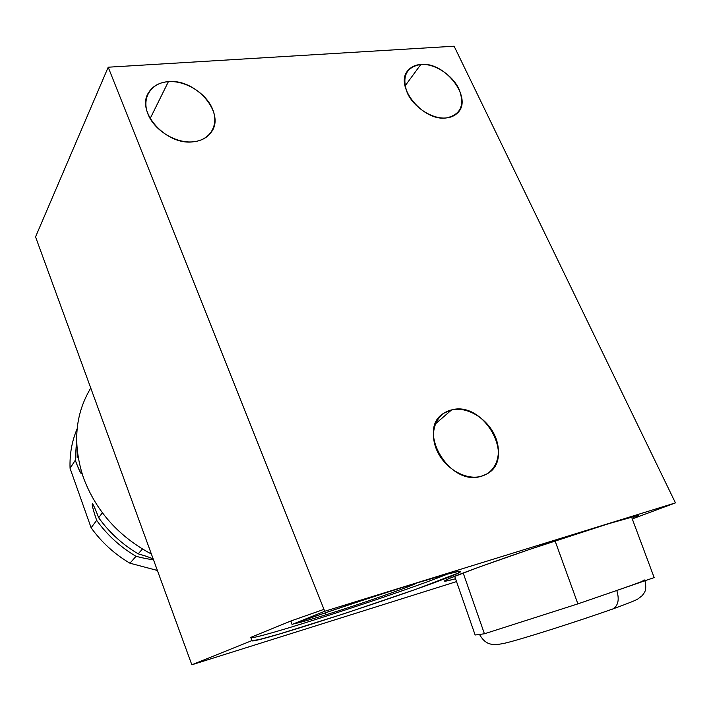 <?xml version="1.0" encoding="UTF-8"?>
<svg xmlns="http://www.w3.org/2000/svg" width="711" height="711" viewBox="0 0 711 711"><rect width="100%" height="100%" fill="white"/><g stroke="black" fill="none" stroke-linecap="round" stroke-linejoin="round"><path stroke-width="1.07" d="M70.06 468.309C69.562 454.222 71.909 441.078 77.117 428.884C71.909 441.078 69.562 454.222 70.06 468.309L75.268 460.257L70.06 468.309L91.115 527.749L96.669 520.381C107.228 535.063 120.346 547.043 136.023 556.322C148.27 559.281 153.852 560.152 152.767 558.926C151.674 558.055 146.813 556.358 138.201 553.842C122.452 544.51 109.272 532.477 98.66 517.732C95.318 508.996 93.248 504.348 92.439 503.77C91.639 504.055 93.043 509.591 96.669 520.381C107.228 535.063 120.346 547.043 136.023 556.322L129.953 563.21C114.471 554.073 101.522 542.253 91.115 527.749L70.06 468.309M157.389 570.471L129.953 563.21C114.471 554.073 101.522 542.253 91.115 527.749L96.669 520.381C90.101 501.291 90.99 497.3 98.66 517.732L102.375 512.8L98.66 517.732C109.272 532.477 122.452 544.51 138.201 553.842L142.431 549.034L138.201 553.842C157.558 559.299 158.26 561.841 136.023 556.322L129.953 563.21L157.389 570.471M80.947 469.944C82.369 476.894 80.476 473.659 75.268 460.257L76.61 439.682L75.268 460.257C79.17 470.602 81.285 474.921 81.596 473.224M77.135 457.36L77.108 449.574L77.135 457.36L77.934 456.124M90.759 388.037C74.904 414.504 72.478 444.437 83.48 477.854C72.478 444.437 74.904 414.504 90.759 388.037M151.39 554.029C118.701 536.556 96.065 511.165 83.48 477.854C96.065 511.165 118.701 536.556 151.39 554.029M456.533 581.598L191.837 664.794L35.55 236.879L191.837 664.794L456.533 581.598M633.003 516.701L633.643 518.417L675.45 502.89L454.116 46.206L108.205 67.207L35.55 236.879L108.205 67.207L454.116 46.206L675.45 502.89L324.74 611.273L292.043 624.445C328.526 611.469 376.359 595.551 414.7 583.633L444.499 574.826L459.457 571.226L458.444 572.977L416.264 589.17L345.324 613.326L279.503 633.981L259.044 639.616L251.845 640.629L191.837 664.794L251.845 640.629C249.65 645.988 452.552 578.994 460.648 571.724C462.452 569.662 444.819 574.346 407.732 585.793C371.889 596.956 324.172 612.909 292.043 624.445L290.915 620.979L250.805 637.367L251.845 640.629L250.805 637.367C248.743 642.211 402.977 592.361 447.957 573.884C402.977 592.361 248.743 642.211 250.805 637.367L290.915 620.979L292.043 624.445L324.74 611.273L108.205 67.207L324.74 611.273L675.45 502.89L633.643 518.417L637.971 516.284C643.153 512.978 602.128 525.136 548.11 543.186C494.136 561.192 446.979 578.461 444.668 580.78C443.646 581.705 447.272 581.029 455.538 578.745L446.81 580.931C443.993 581.34 444.837 580.514 449.343 578.452L479.685 566.863L530.628 549.07L608.447 523.749L635.598 516.106C638.709 515.626 638.06 516.39 633.643 518.417L633.003 516.701M644.717 579.963C646.983 579.749 637.669 583.251 616.775 590.477C619.468 599.266 618.294 605.372 613.255 608.803L611.949 609.327L613.255 608.803C618.294 605.372 619.468 599.266 616.775 590.477L577.892 603.879L654.164 577.59L631.572 517.057L654.164 577.59L616.775 590.477C640.602 582.22 649.347 578.843 643.002 580.327M577.892 603.879L484.431 633.785L475.135 635.012L454.676 576.257L475.135 635.012L484.431 633.785L577.892 603.879L555.06 540.875L577.892 603.879M323.976 609.363L290.915 620.979M416.922 582.949C410.487 586.682 360.344 604.154 325.283 614.997C308.672 620.152 298.202 623.085 293.874 623.787C298.202 623.085 308.672 620.152 325.283 614.997C360.344 604.154 410.487 586.682 416.922 582.949M446.241 117.946C432.492 119.395 414.051 107.672 407.367 93.132C401.502 76.699 405.999 67.127 420.85 64.425C434.59 63.403 452.24 74.824 458.942 88.946C465.083 105.05 460.852 114.72 446.241 117.946C450.854 117.484 454.569 115.857 457.386 113.085C473.588 98.829 445.379 61.502 420.85 64.425C415.642 64.817 411.527 66.656 408.514 69.936C393.21 84.502 422.201 121.59 446.241 117.946M193.143 141.809C175.901 143.604 154.438 130.54 147.995 114.16C141.293 97.807 151.15 82.663 168.4 81.649C185.571 80.396 205.968 93.088 212.5 108.934C219.281 124.754 210.492 140.263 193.143 141.809C201.097 140.947 207.07 137.827 211.06 132.45C226.08 113.849 196.325 78.566 168.4 81.649C159.451 82.387 152.918 85.942 148.795 92.323C135.33 111.307 166.045 145.693 193.143 141.809M481.098 476.308C465.634 480.654 444.579 468.336 436.812 450.214C428.804 432.155 436.012 413.34 451.592 409.918C467.056 406.23 487.071 418.246 494.865 435.719C502.873 453.129 496.696 472.237 481.098 476.308L486.208 474.29C516.737 459.573 484.342 400.409 451.592 409.918L444.188 413.011C415.606 428.653 449.059 486.875 481.098 476.308M404.986 86.022L420.85 64.425L404.986 86.022M150.137 118.577L168.4 81.649L150.137 118.577M435.328 423.96L451.592 409.918L435.328 423.96M325.567 612.713L325.283 614.997L325.567 612.713M463.181 572.959L484.431 633.785L463.181 572.959M645.019 580.745C646.992 590.974 644.504 592.281 642.229 595.614L637.909 598.946C636.274 600.12 628.053 603.408 613.255 608.803C580.025 620.623 522.398 639.038 505.601 643.011C499.309 644.433 494.785 644.886 492.03 644.379C488.75 643.731 484.289 642.78 479.507 634.434L479.605 634.425M152.092 558.553L150.75 557.957M93.47 505.423L93.043 504.641M81.498 472.486L81.409 472.006M408.514 69.936L406.736 72.38"/></g></svg>
